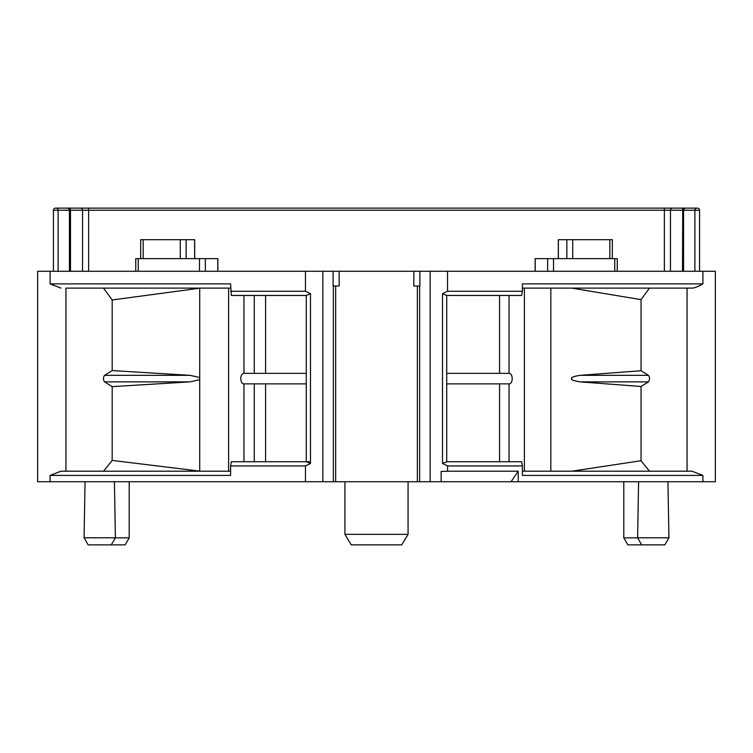 <?xml version="1.0" encoding="UTF-8"?>
<svg xmlns="http://www.w3.org/2000/svg" width="753" height="753" viewBox="0 0 753 753"><rect width="100%" height="100%" fill="white"/><g stroke="black" fill="none" stroke-linecap="round" stroke-linejoin="round"><path stroke-width="1.13" d="M305.464 481.732L305.464 465.947L310.481 463.509L310.481 293.698L305.464 291.26L305.464 271.268L37.65 271.268L37.65 481.732L715.35 481.732L715.35 271.268L447.536 271.268L447.536 291.26L522.394 291.26L521.66 295.468L446.727 295.468L442.519 293.698L447.536 291.26M339.161 271.268L339.161 285.999L333.108 285.999L333.108 271.268L447.536 271.268M333.108 271.268L305.464 271.268M342.973 271.268L409.792 271.268M230.606 471.209L60.937 471.209L50.093 475.416L50.093 481.732M65.944 288.107L230.606 288.107L65.944 288.107L65.944 471.209M50.093 271.268L50.093 283.89L60.937 288.107M310.481 293.698L306.273 295.468L231.34 295.468L230.606 283.89L50.093 283.89M310.481 463.509L306.273 461.74L231.34 461.74L230.606 465.947L230.606 475.416L50.093 475.416M310.481 461.74L306.273 461.74L306.273 295.468L234.287 295.468M265.583 373.347L265.583 295.468M254.279 295.468L254.279 373.347M306.273 373.347L243.84 373.347C239.802 373.45 239.783 383.738 243.84 383.87L306.273 383.87L243.84 383.87M265.583 461.74L265.583 383.87M112.188 299.967L112.188 370.58L189.991 375.333L199.714 377.526L199.714 288.201L112.188 299.967L103.538 288.107M112.188 386.628L112.188 460.422L199.714 471.124L199.714 379.681L189.991 381.875L112.188 386.628L104.554 381.875C103.095 379.691 103.095 377.517 104.554 375.333L112.188 370.58M103.538 471.209L112.188 460.422M254.279 383.87L254.279 461.74M199.714 379.681L199.714 377.526M419.892 271.268L419.892 285.999L413.839 285.999L413.839 271.268M442.519 293.698L442.519 463.509L447.536 465.947L447.536 471.209L518.224 471.209L518.224 481.732M441.145 481.732L441.145 471.434L447.536 471.209M442.519 463.509L446.727 461.74L521.66 461.74L522.394 465.947L522.394 475.416L702.907 475.416L692.063 471.209L522.394 471.209M499.568 373.347L499.568 295.468L446.727 295.468L446.727 461.74L518.713 461.74M522.394 291.26L522.394 283.89L702.907 283.89C697.88 286.695 694.275 288.098 692.063 288.107L522.394 288.107L692.063 288.107M499.568 461.74L499.568 383.87M446.727 383.87L509.16 383.87C513.198 383.766 513.217 373.479 509.16 373.347L446.727 373.347M550.829 288.107L550.829 471.209M649.462 288.107L641.048 299.647L571.753 288.107M641.048 299.647L641.048 370.73L648.446 375.333C649.905 377.517 649.905 379.691 648.446 381.875L641.048 386.487L580.177 381.875L648.446 381.875M580.177 381.875C573.4 380.783 570.595 379.691 571.753 378.608C570.595 377.517 573.4 376.425 580.177 375.333L641.048 370.73M641.048 386.487L641.048 460.714L649.462 471.209M571.753 471.209L641.048 460.714M511.033 481.732L518.224 471.209M715.35 271.268L715.35 481.732M85.051 481.732L84.072 537.793L115.397 537.793L114.418 481.732M84.072 537.793L88.157 544.871L111.312 544.871L115.397 537.793M667.949 481.732L668.928 537.793L637.603 537.793L638.582 481.732M637.603 537.793L641.688 544.871L664.843 544.871L668.928 537.793M637.64 537.868L623.795 537.868L623.795 481.732M623.795 537.868L627.88 544.871L651.279 544.871M129.205 481.732L129.205 537.868L115.36 537.868M101.721 544.871L125.12 544.871L129.205 537.868M408.07 481.732L408.07 534.348L344.93 534.348L344.93 481.732M344.93 534.348L351.246 544.871L401.754 544.871L408.07 534.348M697.457 208.129A2.108 2.108 90 0 1 699.565 210.228A2.108 2.108 90 0 0 697.457 208.129L684.835 208.129A2.108 2.108 0 0 0 682.726 210.228L683.564 210.228L683.564 271.268M69.436 271.268L69.436 210.228L682.51 210.228A2.108 2.033 -90 0 1 684.543 208.129L55.543 208.129A2.108 2.108 90 0 0 53.435 210.228L53.435 271.268L53.435 210.228A2.108 2.108 90 0 1 55.543 208.129M58.113 271.268L58.113 210.228A2.108 1.939 90 0 0 56.174 208.129L68.165 208.129A2.108 2.108 0 0 1 70.274 210.228L70.274 271.268M666.546 208.129L86.454 208.129M684.543 208.129L685.503 208.129A2.108 1.939 90 0 0 683.564 210.228L694.887 210.228A2.108 1.939 -90 0 1 696.826 208.129M682.726 271.268L682.726 210.228L682.51 271.268M694.887 271.268L694.887 210.228L699.565 210.228L699.565 271.268M217.843 271.268L217.843 258.637L135.747 258.637L135.747 271.268M194.688 258.637L194.688 239.699L140.679 239.699L140.679 258.637M612.321 258.637L612.321 239.699L558.312 239.699L558.312 258.637M617.253 271.268L617.253 258.637L535.157 258.637L535.157 271.268M230.606 291.26L305.464 291.26M322.83 481.732L322.83 271.268M305.464 465.947L230.606 465.947M243.963 373.347L243.963 295.468M228.611 471.209L228.611 288.107M243.963 461.74L243.963 383.87M104.554 381.875L189.991 381.875M104.554 375.333L189.991 375.333M417.35 481.732L417.35 285.999M335.65 481.732L335.65 285.999M430.17 271.268L430.17 481.732M702.907 283.89L702.907 271.268M687.056 288.107L687.056 471.209M702.907 481.732L702.907 475.416M447.536 465.947L522.394 465.947M509.037 373.347L509.037 295.468M509.037 461.74L509.037 383.87M524.389 471.209L524.389 288.107M580.177 375.333L648.446 375.333M67.497 208.129A2.108 1.939 -90 0 1 69.436 210.228L53.435 210.228M70.49 271.268L70.49 210.228A2.108 2.033 -90 0 0 68.457 208.129M82.538 271.268L82.538 210.228A2.108 2.033 -90 0 0 80.505 208.129M88.638 271.268L88.638 208.129M664.362 271.268L664.362 208.129M670.462 271.268L670.462 210.228A2.108 2.033 -90 0 1 672.495 208.129M138.241 258.637L138.241 271.268M199.479 271.268L199.479 258.637M217.777 258.637L217.777 271.268M205.343 258.637L205.343 271.268M143.174 258.637L143.174 239.699M194.632 239.699L194.632 258.637M186.142 239.699L186.142 258.637M180.278 239.699L180.278 258.637M609.826 239.699L609.826 258.637M572.722 239.699L572.722 258.637M614.759 258.637L614.759 271.268M553.521 258.637L553.521 271.268M547.657 258.637L547.657 271.268M535.223 258.637L535.223 271.268M558.368 239.699L558.368 258.637M566.858 239.699L566.858 258.637M333.353 285.999L333.353 481.732M419.647 285.999L419.647 481.732"/></g></svg>
